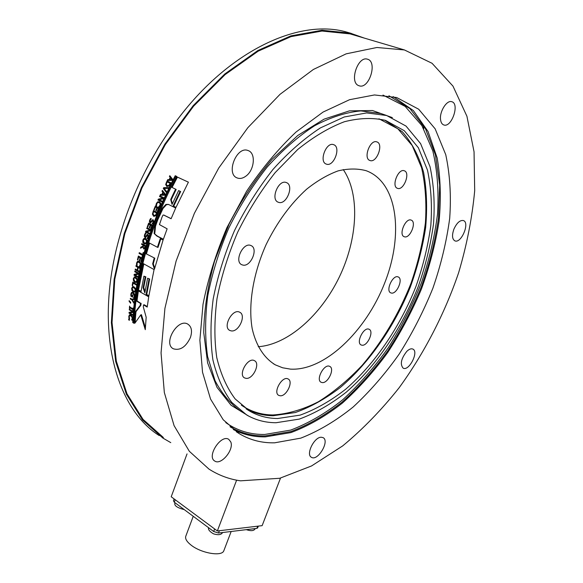 <?xml version="1.0" encoding="UTF-8"?>
<svg xmlns="http://www.w3.org/2000/svg" width="583" height="583" viewBox="0 0 583 583"><rect width="100%" height="100%" fill="white"/><g stroke="black" fill="none" stroke-linecap="round" stroke-linejoin="round"><path stroke-width="0.87" d="M290.414 369.119L282.638 367.786L275.409 364.892C264.281 358.261 256.126 345.908 252.22 328.812C248.052 305.033 252.978 273.908 266.183 244.437C277.093 222.247 290.545 203.853 306.541 189.271C317.145 180.817 327.675 174.689 338.118 170.877C348.277 168.465 357.627 168.414 366.168 170.71C397.854 182.326 403.837 234.825 384.663 283.054C365.825 331.421 324.432 371.189 290.414 369.119M343.241 169.573C360.309 194.452 357.634 239.059 339.284 277.107C320.927 315.163 287.995 344.633 258.233 346.717M159.268 435.596C118.065 409.783 95.685 337.921 115.755 251.863C126.453 206.309 145.626 164.122 173.275 125.301C225.964 51.552 298.394 18.029 346.747 32.101L351.257 33.399M170.775 442.635L162.861 438.059L142.471 419.877L126.365 394.195L115.667 361.46L111.36 322.661L114.13 279.323L124.23 233.513L141.399 187.631L164.807 144.227L193.155 105.691L224.798 73.983L257.941 50.481L290.859 35.891L322.005 30.258L350.172 33.107L364.222 38.07M163.386 437.512L143.054 419.396L126.992 393.795L116.323 361.161L112.031 322.486L114.785 279.286L124.857 233.623L141.975 187.886L165.31 144.628L193.571 106.208L225.111 74.602L258.152 51.18L290.961 36.642L322.013 31.037L350.084 33.894L355.63 35.534M423.01 124.529L423.79 128.821M275.001 434.371L273.019 435.406M133.726 278.856L134.935 281.509L136.167 281.684L136.794 280.605L136.648 279.075L134.658 277.69L133.726 278.856M404.405 49.941L376.924 47.493L346.185 53.833L313.377 69.464L280.015 94.329L247.855 127.677L218.734 168.042L194.365 213.334L176.132 261.002L164.916 308.371L161.054 352.919L164.333 392.527L174.084 425.641L189.337 451.293L208.969 469.096C218.734 475.32 229.257 479.233 240.531 480.829L279.745 478.279L311.57 465.934L342.717 445.878C362.83 429.205 381.639 409.827 399.144 387.746C424.235 353.189 444.538 313.946 458.595 272.822C466.794 245.203 472.157 217.823 474.693 190.699L474.045 151.748L466.925 116.265L452.969 86.102L432.047 63.285L404.405 49.941L350.084 33.894M245.96 176.088C242.936 178.34 240.05 178.974 237.296 177.983C225.395 174.157 236.669 145.51 248.132 150.574C256.068 152.986 254.509 170.039 245.96 176.088M190.437 337.47C185.89 347.009 180.198 350.784 173.37 348.802C162.65 343.627 177.749 317.852 187.799 324.119C191.574 326.648 192.456 331.1 190.437 337.47M230.802 441.987C234.155 449.879 220.921 465.664 214.726 461.022C206.382 456.496 221.154 433.869 228.806 439.385L230.802 441.987M321.35 437.243L323.113 437.658C329.993 440.967 317.75 461.576 311.431 457.298C305.514 454.558 314.295 436.791 321.35 437.243M406.883 351.272C409.179 349.122 411.153 348.386 412.815 349.057C419.177 351.513 409.033 371.531 403.145 368.15C399.865 364.222 401.111 358.596 406.883 351.272M453.917 229.119C456.788 222.888 459.936 220.031 463.361 220.534C470.16 222.509 461.255 243.825 454.893 240.866C452.131 239.176 451.803 235.262 453.917 229.119M440.544 119.508C439.429 111.542 446.818 99.817 451.738 101.704C459.965 103.519 451.636 127.925 443.852 124.973C442.009 124.339 440.901 122.517 440.544 119.508M358.545 85.563C349.122 82.086 357.831 55.83 367.377 59.175C377.871 61.448 369.228 89.418 359.23 85.818L358.545 85.563M274.666 442.81C261.956 443.124 250.26 440.143 239.584 433.861L223.202 419.745L210.558 399.078L202.534 372.289L199.867 340.232L203.03 304.231C208.051 278.791 216.016 253.262 226.918 227.647L246.609 191.231C261.818 168.545 278.31 148.803 296.077 131.998L323.04 112.082L349.581 99.693L374.468 94.956L396.695 97.536L418.681 109.218L435.137 128.814L445.74 154.641C449.967 174.339 451.286 195.575 449.697 218.348C446.571 241.53 440.974 264.813 432.899 288.191C423.586 311.264 412.349 333.221 399.187 354.063C385.108 373.958 369.768 391.601 353.174 406.985C336.078 420.773 318.617 431.158 300.792 438.132L274.666 442.81M388.941 95.78L409.951 108.627L425.539 128.879L435.435 154.91L439.684 185.124L438.518 218.006C435.239 240.794 429.562 263.596 421.48 286.435C412.188 308.939 401.024 330.306 387.994 350.543C374.075 369.833 358.924 386.893 342.549 401.731C325.678 415.009 308.451 424.956 290.866 431.58L265.076 435.909C252.395 436.113 240.721 433.067 230.037 426.778L230.037 426.778M276.05 422.726C265.462 422.711 255.704 420.146 246.762 415.023L231.794 402.43C223.311 391.113 217.014 376.939 212.904 359.893C210.266 341.405 210.354 321.109 213.181 299.006C217.634 276.298 224.725 253.525 234.446 230.7C245.516 208.423 258.371 187.988 273.019 169.405C288.33 152.374 304.129 138.543 320.41 127.903L344.254 116.972L366.634 112.927L386.646 115.507L406.023 126.081L420.591 143.607L430.021 166.665C433.796 184.264 434.969 203.256 433.541 223.653C430.713 244.437 425.656 265.316 418.346 286.282C402.088 327.784 376.407 365.84 346.258 392.17C330.867 404.252 315.214 413.23 299.29 419.104L276.05 422.726M277.654 418.514C267.575 418.448 258.276 415.992 249.743 411.139L235.16 398.932C226.889 387.943 220.76 374.169 216.767 357.612C214.194 339.649 214.282 319.929 217.029 298.46C221.365 276.4 228.252 254.29 237.696 232.136C248.453 210.499 260.936 190.663 275.154 172.626L297.716 149.503C313.428 136.837 328.972 127.582 344.356 121.745C359.288 117.941 373.018 117.496 385.545 120.411L404.274 130.701L418.354 147.718L427.47 170.105C431.114 187.187 432.229 205.639 430.822 225.461C428.06 245.662 423.12 265.95 415.992 286.34C400.135 326.684 375.109 363.646 345.785 389.138C330.823 400.827 315.622 409.485 300.172 415.111L277.654 418.514M391.353 293.052L390.821 292.892C385.225 290.953 392.927 274.243 398.189 276.947C403.531 278.747 396.826 294.517 391.353 293.052M322.312 382.594L321.131 382.28C315.374 379.773 324.425 363.151 329.767 366.416C334.948 368.565 328.127 383.337 322.312 382.594M246.201 378.382L244.569 377.93C237.718 374.709 248.103 356.672 254.48 360.688C260.543 363.391 253.124 379.227 246.201 378.382M242.885 265.083L241.836 264.748C233.747 261.599 243.351 241.551 251.025 245.589C258.641 248.431 250.821 267.101 242.885 265.083M326.4 164.129L326.342 164.107C318.617 161.921 326.181 141.56 333.593 144.664C341.39 146.865 333.848 167.175 326.4 164.129M397.533 188.353L397.489 188.338C391.106 186.582 398.189 168.174 404.274 170.768C410.702 172.553 403.64 190.903 397.533 188.353M369.921 160.493C362.954 158.51 370.096 139.133 376.815 141.88C383.957 143.79 376.749 163.342 369.979 160.514L369.921 160.493M278.725 202.388L278.259 202.235C270.104 199.561 278.579 178.988 286.377 182.581C294.371 185.139 286.639 205.085 278.725 202.388M231.305 330.911L229.804 330.459C222.24 327.107 232.602 308.028 239.7 312.226C246.551 315.111 238.841 332.23 231.305 330.911M280.248 395.791L278.776 395.398C272.574 392.512 282.405 375.335 288.155 378.994C293.643 381.413 286.559 396.455 280.248 395.791M362.021 345.216L361.168 344.976C355.615 342.797 363.916 326.349 369.097 329.286C374.235 331.217 367.552 346.244 362.021 345.216M404.456 236.8L404.201 236.713C398.32 234.92 405.615 217.525 411.183 220.112C416.962 221.861 410.119 238.797 404.456 236.8M163.204 192.667L162.365 194.46L164.639 194.452L163.204 192.667L165.186 194.693M170.571 177.888L169.66 179.637L171.985 179.637L170.571 177.888L171.985 179.637M166.279 184.228L167.146 185.62L168.859 185.358L170.156 183.375L167.11 181.947L166.279 184.228M152.979 213.932L154.145 215.484L155.515 215.12L156.616 213.072L153.613 211.563L152.979 213.932M143.272 240.291L144.278 242.936L145.59 243.067L146.399 241.952L146.413 240.407L144.759 239.081L143.272 240.291M143.236 247.338L143.746 248.001L144.365 247.899L145.007 246.223L143.564 245.443L143.236 247.338M132.101 288.512L133.361 291.157L134.571 291.347L135.154 290.283L134.964 288.767L132.917 287.375L132.101 288.512M143.287 286.676L143.214 287.04L143.921 286.749L143.258 286.829M147.28 306.571L144.205 304.763L143.535 304.909L143.309 306.862L146.18 317.283L145.276 329.686L140.773 314.878L134.899 323.186M145.386 327.726L141.443 314.689L140.773 314.878M134.782 318.099L135.453 317.895L135.147 322.763L134.476 322.989L134.775 317.99L135.46 317.793L135.977 311.745L135.3 311.927L140.241 305.368L140.401 303.838L141.093 303.568L137.041 300.872L136.371 301.01L136.677 298.503L137.348 298.372L138.39 290.975L137.726 291.077L137.807 290.582L148.709 296.813L147.215 307.073L143.535 304.909M134.775 317.99L134.95 315.76L135.628 315.563L134.957 315.738L135.3 311.927M135.977 311.745L136.415 311.125L135.744 311.3M136.415 311.125L140.488 305.776L139.818 305.929M140.488 305.776L140.904 305.215L140.241 305.368M140.904 305.215L140.984 304.479L140.314 304.625M141.122 303.269L140.452 303.415L136.371 301.01M140.984 304.479L141.071 303.699M137.041 300.872L137.348 298.372M137.384 298.095L136.714 298.226L137.726 291.077M135.132 322.793L134.476 322.989M140.401 303.838L141.093 303.568L140.452 303.415M154.08 269.514L148.811 296.186L146.078 294.612L146.77 294.357L146.078 294.612M148.891 295.741L146.741 294.502M149.022 279.031L149.685 278.987L147.608 278.229L144.824 292.863L143.112 287.718L143.863 286.96M149.685 278.987L147.608 278.229M145.043 291.58L144.271 289.19L143.607 289.277M144.271 289.19L143.775 287.63L143.112 287.718M145.218 276.889L143.914 276.16L141.006 291.682L137.894 289.882L143.382 263.611M145.874 276.845L143.914 276.16M141.079 291.238L137.894 289.882M138.557 289.78L143.833 263.859M146.756 294.364L149.656 279.046M143.928 286.603L145.837 276.903M143.214 287.04L143.921 286.749M143.28 263.611L153.978 269.514M143.134 287.419L145.203 276.947M146.1 294.466L149.015 279.089M175.702 208.014L171.111 218.734L163.736 215.061L163.014 215.091L161.994 217.175L159.458 224.601L167.132 228.82L163.313 239.402L156.849 236.035L154.131 233.491L154.932 225.993L157.097 219.798L162.395 208.262L165.915 204.429L168.363 204.385L175.702 208.014M171.14 218.654L164.071 215.193M163.371 239.227L157.468 236.151L154.131 233.491M154.75 233.615L155.544 226.146L154.932 225.993M155.544 226.146L157.702 219.973L162.985 208.481L166.49 204.662L165.915 204.429M166.49 204.662L168.567 204.48M128.69 319.878L128.726 318.996L129.433 319.426L129.397 320.307L128.69 319.878L129.36 319.659M132.793 314.827L129.71 312.969L129.761 312.226M129.04 313.166L129.091 312.335L132.479 311.788L129.273 309.865L129.324 309.172L133.048 311.402L132.96 312.459L129.856 312.94L132.8 314.711L132.756 315.403L129.04 313.166L129.71 312.969M133.026 311.635L132.479 311.788M133.033 311.533L129.943 309.682L129.273 309.865M132.968 312.371L129.856 312.94M129.572 301.105L129.083 301.214L129.142 300.66L130.709 302.3L130.614 303.247L129.083 301.214M131.634 293.344L132.392 292.178M130.847 294.072L131.605 292.375L133.172 292.469L134.498 294.065L134.739 296.353L134.17 298.051L133.565 297.694L134.316 296.011L133.077 293.278L131.867 293.14L131.284 294.298L131.248 295.552L132.217 296.12L132.392 294.787L132.829 295.042L132.56 297.126L130.92 296.171L130.847 294.072L131.343 293.985M134.374 297.643L133.565 297.694M134.236 297.563L133.573 297.629M134.243 297.498L134.586 297.075M134.615 296.966L133.981 297.09M134.236 293.533L132.108 293.045M132.698 296.026L132.217 296.12M132.618 296.638L130.92 296.171M134.731 292.141L132.756 290.698M134.797 292.105L133.245 291.959L131.904 290.421L131.671 288.264L132.844 286.544L134.032 286.829L135.373 288.366L135.591 290.531L134.797 292.105M132.443 287.659L133.237 286.537M135.22 288.053L133.303 287.39M134.768 291.311L135.475 291.041M137.887 276.969L134.688 275.154L134.862 274.28L134.199 274.331L137.996 273.573L134.731 271.736L134.884 271L138.674 273.136L138.441 274.25L134.957 274.921L137.96 276.619L137.814 277.355L134.032 275.212L134.199 274.331M134.688 275.154L134.032 275.212M134.862 274.28L138.586 273.544M138.594 273.536L137.996 273.573M138.601 273.5L134.731 271.736M135.387 271.693L135.467 271.328M137.45 262.306L138.222 261.271L137.566 261.271L139.22 261.33L140.488 262.875L140.554 265.097L139.803 266.752L139.191 266.416L140.117 264.857L140.044 263.327L138.244 261.927L137.049 263.152L137.114 265.258L136.509 264.922L136.611 262.904L137.566 261.271M138.222 261.271L138.616 261.097M139.986 266.482L139.191 266.416M139.847 266.402L139.206 266.351M139.862 266.336L140.292 265.906M140.518 262.955L138.594 261.971M137.049 264.915L136.509 264.922M136.947 264.012L136.473 264.019M143.163 254.509L142.653 254.487L143.199 252.475L143.651 252.723L142.361 257.533L141.909 257.285L142.434 255.281L139.067 253.445L139.279 252.65L142.653 254.487M142.42 257.3L141.909 257.285M142.952 255.303L142.434 255.281M142.966 255.245L139.067 253.445M139.716 253.474L139.847 252.964M141.275 247.811L141.436 247.258L140.794 247.199L142.864 246.128L143.134 245.217L141.611 244.401L141.844 243.607L145.684 245.662L144.584 248.62L143.892 248.956L142.777 247.003L140.503 248.227L140.794 247.199M141.436 247.258L143.316 246.281M143.345 246.172L142.864 246.128M143.717 245.458L143.134 245.217M143.775 245.283L141.611 244.401M142.245 244.466L142.412 243.913M143.542 248.846L144.183 248.897L143.462 247.782M143.199 247.039L142.777 247.003M145.524 246.215L143.564 245.443M144.38 248.052L144.963 247.986M145.51 246.266L145.007 246.223M144.978 247.95L144.365 247.899M145.116 244.022L143.301 241.923M145.728 243.832L144.023 243.76L142.762 242.251L142.835 240.05L143.957 238.411L145.663 238.476L146.923 239.985L146.843 242.185L145.728 243.832M143.753 239.431L145.254 238.301M147.025 240.444L145.08 239.161M145.262 243.162L146.552 242.907M149.445 233.863L146.144 232.136L146.442 231.254L145.816 231.138L150.057 230.234L146.719 228.5L146.982 227.764L150.851 229.768L150.458 230.897L146.573 231.699L149.634 233.302L149.379 234.045L145.517 232.027L145.816 231.138M146.144 232.136L145.517 232.027M146.442 231.254L150.057 230.234M150.647 230.343L146.719 228.5M147.339 228.631L147.543 228.055M150.757 219.303L151.179 218.705M149.62 220.243L150.654 218.443L151.303 218.771L150.086 220.41L150.356 222.116L152.403 219.842L153.249 219.813L153.606 222.385L152.695 224.032L152.076 223.719L153.14 222.21L152.994 220.666L150.21 223.005L149.394 221.97L149.62 220.243L150.101 220.367M150.494 222.13L151.638 221.904M152.185 220.986L153.008 220.01L152.403 219.842M152.79 223.916L152.076 223.719M152.688 223.865L152.097 223.653M152.71 223.806L153.118 223.427M153.854 221.125L153.365 220.76M150.523 223.019L149.969 221.78M154.211 216.395L152.411 214.165L153.482 210.558L157.381 212.511L155.683 215.827L153.562 216.198L152.411 214.165M153.73 211.607L154.043 210.842M157.097 213.21L153.613 211.563M154.495 215.557L156.127 215.287M157.089 213.225L156.616 213.072M156.113 215.302L155.515 215.12M157.476 202.767L158.299 202.024L157.716 201.791L159.553 201.798L160.726 203.263L160.434 205.435L159.327 207.089L158.7 206.783L159.99 205.209L160.15 203.715L159.093 202.563L157.774 202.571L156.834 203.656L156.557 205.719L155.938 205.413L156.382 203.431L157.716 201.791M158.299 202.024L159.669 201.856M159.37 207.038L158.7 206.783M159.283 206.994L158.722 206.717M159.312 206.936L159.764 206.586M160.777 204.181L159.451 202.709M156.587 205.661L155.938 205.413M156.55 204.713L156.055 204.524M166.41 192.091L163.298 188.498L163.699 187.675L168.611 187.573L168.21 188.389L164.151 188.426L166.658 191.588L166.279 192.368L163.298 188.498M163.852 188.783L164.253 187.959L163.699 187.675M164.253 187.959L168.458 187.879M166.949 186.494L165.674 184.461L167.044 180.978L171.001 182.836L168.99 186.035L166.745 186.414L165.674 184.461M166.221 184.76L166.279 184.257M167.219 181.998L167.583 181.291L167.044 180.978M167.583 181.291L170.972 182.88M167.481 185.802L169.281 185.758M170.593 183.63L170.156 183.375M169.383 185.649L168.859 185.358M169.806 175.687L172.757 179.433L172.269 180.373L167.321 180.439L167.729 179.644L169.099 179.637L170.236 177.472L169.398 176.445L169.806 175.687M168.028 180.424L168.268 179.958L167.729 179.644M168.268 179.958L169.638 179.958L169.099 179.637M170.688 177.961L170.236 177.472M170.768 177.8L169.398 176.445M169.937 176.78L170.229 176.226M169.66 179.637L172.488 179.958M176.605 176.445L175.753 176.044C149.744 225.439 135.628 274.192 133.412 322.297L134.097 322.712M133.412 322.297L132.742 322.523C134.957 274.236 149.117 225.293 175.228 175.709L176.649 176.365C150.509 226.015 136.313 275.001 134.075 323.332L132.742 322.523M175.753 176.044L175.228 175.709M162.38 190.415L165.39 194.256L164.938 195.21L160.106 195.269L160.478 194.452L161.819 194.46L162.861 192.237L162.008 191.188L162.38 190.415M160.791 195.261L161.046 194.715L160.478 194.452M161.046 194.715L162.387 194.722L161.819 194.46M163.32 192.725L162.861 192.237M163.422 192.507L162.008 191.188M162.57 191.464L162.81 190.962M162.365 194.46L164.639 194.452M161.906 201.871L158.547 200.224L158.933 199.357L158.357 199.116L162.905 198.191L159.516 196.544L159.851 195.822L163.779 197.724L163.276 198.825L159.108 199.663L162.22 201.179L161.892 201.907L157.971 199.991L158.357 199.116M158.547 200.224L157.971 199.991M158.933 199.357L163.451 198.446L162.905 198.191M163.459 198.431L159.516 196.544M160.092 196.799L160.412 196.092M155.362 206.018L159.276 207.956L157.738 211.651L157.272 211.418L158.481 208.503L157.41 207.971L156.28 210.689L155.821 210.456L156.944 207.745L155.501 207.023L154.291 209.931L153.832 209.705L155.362 206.018M157.76 211.585L157.272 211.418M157.41 207.971L158.481 208.503M156.31 210.623L155.821 210.456M157.512 208.007L156.944 207.745M157.534 207.956L155.501 207.023M154.32 209.865L153.832 209.705M155.603 207.06L155.923 206.295M148.621 223.172L152.498 225.162L151.157 228.9L150.698 228.66L151.748 225.716L150.684 225.169L149.7 227.917L149.241 227.676L150.225 224.936L148.789 224.193L147.739 227.137L147.28 226.896L148.621 223.172M151.201 228.769L150.698 228.66M152.25 225.84L151.748 225.716M152.258 225.81L150.684 225.169M149.751 227.785L149.241 227.676M150.793 225.198L150.225 224.936M150.837 225.082L148.789 224.193M147.783 227.006L147.28 226.896M148.898 224.222L149.182 223.457M145.546 233.958L145.954 233.317M144.497 234.854L145.444 233.054L146.085 233.389L144.963 235.036L145.342 236.764L147.193 234.475L148.024 234.453L148.461 237.048L147.637 238.702L147.018 238.381L148.002 236.866L147.798 235.313L145.269 237.667L144.344 236.596L144.497 234.854L144.992 234.934M145.517 236.756L146.595 236.428M146.996 235.685L147.82 234.585L147.193 234.475M147.761 238.527L147.018 238.381M147.652 238.469L147.04 238.316M147.667 238.411L148.067 238.01M148.65 235.641L148.097 235.357M145.575 237.645L144.941 236.487M138.382 256.039L142.208 258.131L141.261 261.862L140.809 261.614L141.545 258.67L140.503 258.101L139.811 260.841L139.359 260.594L140.051 257.854L138.63 257.074L137.894 260.011L137.45 259.763L138.382 256.039M141.319 261.614L140.809 261.614M142.063 258.684L141.545 258.67M142.077 258.626L140.503 258.101M139.869 260.594L139.359 260.594M140.634 258.101L140.051 257.854M140.7 257.868L138.63 257.074M137.96 259.763L137.45 259.763M138.769 257.081L138.958 256.352M139.009 271.576L135.795 269.776L135.883 269.346M135.139 269.805L135.307 269.025L137.158 270.06L137.763 267.342L135.905 266.3L136.079 265.52L139.884 267.633L139.709 268.42L138.215 267.59L137.61 270.315L139.097 271.153L138.929 271.933L135.139 269.805L135.795 269.776M137.668 270.038L137.158 270.06M138.36 267.582L137.763 267.342M138.419 267.32L135.905 266.3M136.56 266.285L136.662 265.841M139.782 268.078L138.215 267.59M136.225 282.522L134.228 280.926M136.371 282.449L134.79 282.318L133.463 280.787L133.296 278.608L134.629 276.845L135.752 277.136L137.078 278.674L137.231 280.853L136.371 282.449M134.09 278.004L135.016 276.859M137.012 278.521L135.037 277.719M136.218 281.676L137.092 281.4M133.237 283.105L133.354 282.434M132.195 285.473L132.756 282.092L136.531 284.256L136.393 285.029L133.07 283.119L132.64 285.728L132.195 285.473L132.691 285.4M136.473 284.606L133.07 283.119M132.45 299.917L130.308 299.05L130.395 298.292L131.998 299.232L134.382 298.562L134.272 299.414L132.443 299.91L133.922 302.38L133.835 303.182L131.962 300.026M132.611 299.866L130.308 299.05M134.374 298.613L131.998 299.232M130.104 307.693L130.147 307.161M129.397 308.254L129.586 306.068L129.907 307.015L132.866 308.786L132.931 308.064L133.318 308.29L133.121 310.477L132.8 309.537L129.841 307.758L129.776 308.48L129.397 308.254L129.805 308.145M133.281 308.677L132.866 308.786M133.15 310.141L132.742 310.251M133.216 309.427L132.8 309.537M133.23 309.209L130.512 307.584L129.841 307.758M129.492 315.818L129.973 314.769M129.892 314.762L129.368 314.922L130.84 315.09L132.21 316.642L132.618 318.748L132.224 320.271L131.627 319.907L132.203 318.493L131.882 317.035L130.789 315.855L129.645 315.695L129.207 316.678L129.601 318.675L129.018 318.318L128.785 316.416L129.368 314.922M132.436 319.776L131.627 319.907M132.297 319.688L131.627 319.848M131.663 315.789L129.965 315.592M129.433 318.187L129.018 318.318M129.237 317.334L128.843 317.458M188.389 182.209L188.069 181.998L188.411 182.158L175.986 207.388L173.129 205.996L173.756 204.604L174.324 204.852L180.613 191.618L178.631 190.568L172.051 204.414L170.702 199.524L171.701 197.346L172.262 197.615L171.694 198.839L171.132 198.577M175.993 207.359L173.129 205.996M173.756 204.604L180.067 191.319L180.657 191.567L180.111 191.268M172.342 203.766L171.679 203.227M172.255 203.474L171.344 200.158L170.783 199.903M171.344 200.158L170.702 199.524M171.271 199.787L171.694 198.839M172.255 197.615L176.175 189.446L171.548 187.194L176.897 176.838L188.273 182.129M171.949 187.413L171.548 187.194M172.102 187.486L172.408 186.822L171.861 186.516M172.408 186.822L177.421 177.181L176.897 176.838M173.705 206.236L174.324 204.852M177.48 177.152L188.069 181.998M172.364 197.389L171.803 197.12L172.131 196.413L172.991 194.591L173.552 194.868M172.991 194.591L173.617 194.693L173.071 194.423L175.629 189.147M160.66 238.804L163.08 240.065L154.459 269.113L152.673 263.815L153.358 263.654L152.673 263.815M154.728 268.042L153.744 265.236L153.096 265.229M153.744 265.236L153.424 264.267L152.775 264.259M153.424 264.267L153.322 263.829M153.329 263.654L154.816 258.196L145.852 253.656L148.796 243.636L149.146 242.871L157.417 247.287L157.687 246.441L158.314 246.522L160.821 238.884M154.816 258.196L145.852 253.656M146.493 253.692L149.605 243.14M158.314 246.522L158.051 247.367L157.417 247.287M152.71 263.64L154.174 258.16M157.687 246.441L160.23 238.724M187.034 453.902L171.213 496.774L217.35 530.967L262.131 525.655L280.518 478.075M236.611 480.166L217.35 530.967M174.135 498.939L173.457 500.768L174.295 502.211L213.677 531.499L218.508 533.022L256.841 528.38L257.671 527.87M193.243 516.305L185.941 535.813C184.804 538.364 186.487 541.447 191.005 545.054C200.975 553.129 221.474 556.743 223.741 550.979L224.04 550.192M393.234 96.625L413.347 110.559L428.068 131.547L437.184 158.015C440.559 177.808 441.185 198.898 439.065 221.263C435.494 243.949 429.584 266.606 421.349 289.241C411.926 311.519 400.689 332.653 387.637 352.642C373.71 371.684 358.596 388.526 342.301 403.152C325.525 416.24 308.407 426.049 290.946 432.586L265.331 436.871C253.86 437.061 243.169 434.605 233.266 429.503M382.98 95.08L405.156 106.405L421.895 125.585L432.841 150.968C437.316 170.36 438.89 191.282 437.556 213.75C434.678 236.625 429.314 259.603 421.465 282.682C412.363 305.456 401.315 327.114 388.329 347.665C374.417 367.261 359.23 384.612 342.768 399.712C325.788 413.23 308.436 423.353 290.698 430.094L264.689 434.466C250.362 434.678 237.383 430.728 225.752 422.609M384.722 120.164L402.343 131.758C411.948 142.733 419.031 156.288 423.601 172.408C426.72 189.577 427.397 207.971 425.641 227.581C422.588 247.513 417.435 267.459 410.192 287.426C394.144 326.888 369.294 362.801 340.341 387.469C325.569 398.772 310.579 407.116 295.348 412.524L273.143 415.737C263.385 415.643 254.341 413.318 246.004 408.756M378.957 118.794L397.897 128.814L412.225 145.59L421.589 167.766C425.401 184.731 426.676 203.081 425.408 222.808C422.777 242.922 417.953 263.137 410.935 283.462C398.787 314.026 382.572 341.266 362.276 365.184C348.386 379.905 333.797 392.067 318.515 401.687C303.058 409.587 287.864 414.01 272.939 414.972C261.359 414.856 250.836 411.591 241.384 405.178M392.33 117.606L372.515 110.53L349.428 110.857L324.068 119.151L297.775 135.482L272.086 159.312C255.755 178.566 241.406 200.166 229.053 224.127L214.551 261.104C207.672 286.151 204.072 309.967 203.737 332.565L207.606 362.83L217.007 387.36L231.072 405.251L248.752 416.131M241.712 411.853C231.057 404.544 222.174 394.166 215.069 380.721L207.643 356.738C204.939 338.293 204.968 318.048 207.73 296.018C212.125 273.383 219.157 250.705 228.82 227.982C239.839 205.799 252.65 185.467 267.254 166.978C282.536 150.05 298.314 136.298 314.594 125.731C330.765 117.219 346.185 112.279 360.862 110.901L380.925 113.525L386.646 115.507M145.356 328.244L144.861 328.404M144.533 325.03L143.863 325.248M135.846 312.758L135.176 312.947M135.657 315.163L134.979 315.359M137.194 310.09L136.524 310.265M139.585 306.935L138.914 307.095M138.062 293.132L137.391 293.242M143.921 288.126L143.25 288.213M164.537 215.346L163.947 215.149M157.468 236.151L156.849 236.035M157.702 219.973L157.097 219.798M162.985 208.481L162.395 208.262M132.275 292.258L131.605 292.375M134.775 295.924L134.316 296.011M133.747 293.162L133.077 293.278M131.226 295.122L130.818 295.202M133.915 291.843L133.245 291.959M132.465 290.327L131.904 290.421M132.173 288.184L131.671 288.264M133.135 286.588L132.472 286.69M134.564 287.536L133.901 287.63M135.482 288.687L134.964 288.767M135.628 290.21L135.154 290.283M135.234 291.23L134.571 291.347M137.122 262.897L136.611 262.904M140.314 265.848L139.68 265.863M140.605 264.85L140.117 264.857M140.612 263.319L140.044 263.327M139.672 262.153L139.016 262.153M145.276 247.054L144.773 247.01M144.657 243.832L144.023 243.76M143.396 242.324L142.762 242.251M143.331 240.116L142.835 240.05M144.584 238.498L143.957 238.411M146.034 239.387L145.4 239.3M147.033 240.495L146.413 240.407M146.894 242.018L146.399 241.952M146.224 243.14L145.59 243.067M151.704 221.795L151.106 221.635M152.294 220.811L151.682 220.651M153.628 222.334L153.14 222.21M153.599 220.826L152.994 220.666M150.421 223.034L150.013 222.932M150.006 222.123L149.394 221.97M154.167 216.373L153.562 216.198M153.409 212.074L152.935 211.921M156.849 213.823L156.375 213.669M156.849 203.605L156.382 203.431M159.888 206.426L159.334 206.222M160.456 205.391L159.99 205.209M160.733 203.941L160.15 203.715M159.771 202.84L159.195 202.607M166.811 182.537L166.374 182.29M170.302 184.206L169.857 183.958M167.693 185.919L167.146 185.62M146.624 236.377L145.998 236.275M147.149 235.394L146.53 235.292M148.497 236.946L148.002 236.866M148.425 235.415L147.798 235.313M145.539 237.653L144.985 237.572M144.97 236.691L144.344 236.596M135.453 282.238L134.79 282.318M134.068 280.714L133.463 280.787M133.798 278.557L133.296 278.608M134.826 276.954L134.163 277.012M136.254 277.887L135.599 277.945M137.194 279.024L136.648 279.075M137.275 280.554L136.794 280.605M136.83 281.611L136.167 281.684M129.273 316.263L128.785 316.416M132.574 319.222L131.969 319.418M132.625 318.354L132.203 318.493M132.326 316.897L131.882 317.035M131.459 315.651L130.789 315.855M171.584 201.04L171.016 200.785M172.692 196.682L172.131 196.413M154.655 267.837L154.007 267.837M149.43 243.716L148.796 243.636M174.295 502.211L175.213 499.74M214.639 528.956L213.677 531.499M218.508 533.022L219.376 530.727M257.686 526.179L256.841 528.38M246.317 529.655C253.445 531.987 254.531 529.568 255.339 528.562M275.409 364.892L273.391 363.734M350.172 33.107L346.747 32.101M239.584 433.861L236.224 431.682M249.743 411.139L246.798 409.302M173.005 348.576L173.37 348.802M236.844 177.786L237.296 177.983M164.326 215.258L163.736 215.061M133.58 287.281L132.917 287.375M135.052 291.296L134.382 291.405M138.9 261.927L138.244 261.927M144.606 248.125L143.965 248.066M145.386 239.168L144.759 239.081M145.582 243.235L144.948 243.162M150.968 222.269L150.356 222.116M153.489 220.782L152.884 220.622M154.75 215.666L154.211 215.506M159.676 202.789L159.093 202.563M167.503 185.817L167.117 185.605M145.976 236.866L145.342 236.764M148.257 235.357L147.637 235.248M135.322 277.632L134.658 277.69M136.575 281.684L135.912 281.764M130.432 315.432L129.761 315.636M257.62 527.994L258.349 526.106M231.174 531.485L223.741 550.979M175.017 502.743C173.821 505.446 176.897 507.735 184.228 509.6M208.568 527.702C207.971 529.495 209.596 531.536 213.444 533.809C220.126 535.894 221.846 533.7 222.619 532.527"/></g></svg>
